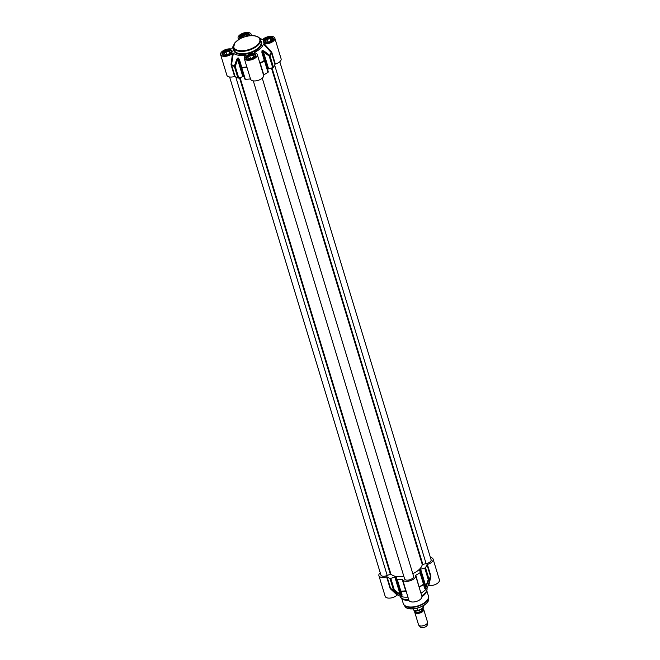 <?xml version="1.0" encoding="UTF-8"?>
<svg xmlns="http://www.w3.org/2000/svg" width="660" height="660" viewBox="0 0 660 660"><rect width="100%" height="100%" fill="white"/><g stroke="black" fill="none" stroke-linecap="round" stroke-linejoin="round"><path stroke-width="0.99" d="M254.842 52.866L254.455 52.387A16.401 8.077 -16.9 0 0 263.414 43.997L271.458 52.808L274.956 64.325L275.352 64.045A6.798 3.349 -16.9 0 0 281.102 58.798L274.816 38.115A6.798 3.349 163.1 0 1 271.59 42.355A6.798 3.349 163.1 0 1 264.19 43.708L263.414 43.997M262.061 39.567A16.401 8.077 -16.9 0 0 262.003 39.517L262.87 39.369A6.798 3.349 163.1 0 1 269.775 36.391A6.798 3.349 163.1 0 1 274.816 38.115M262.003 39.517A16.401 8.077 -16.9 0 0 259.553 38.131M239.027 39.286A6.798 3.349 163.1 0 1 238.12 38.181A6.798 3.349 163.1 0 1 243.647 33A6.798 3.349 163.1 0 1 251.122 34.229A6.798 3.349 163.1 0 1 250.973 35.656M233.277 46.117A16.401 8.077 -16.9 0 0 232.015 48.625A16.401 8.077 -16.9 0 0 231.99 48.7L231.214 48.989A6.798 3.349 163.1 0 0 223.822 50.35A6.798 3.349 163.1 0 0 220.588 54.59A6.798 3.349 163.1 0 0 225.629 56.315A6.798 3.349 163.1 0 0 232.535 53.328L231.058 64.325L231.561 64.54L233.343 53.138L232.535 53.328M233.343 53.138A16.401 8.077 -16.9 0 0 245.446 55.126L245.388 55.737M245.66 55.489L245.446 55.126L245.66 55.489A6.798 3.349 163.1 0 0 244.282 58.476A6.798 3.349 163.1 0 0 251.757 59.705A6.798 3.349 163.1 0 0 257.284 54.524A6.798 3.349 163.1 0 0 254.479 52.808L254.455 52.387L254.479 52.808M246.988 56.884A4.686 2.31 -16.9 0 0 246.898 56.999A4.686 2.31 -16.9 0 0 246.493 58.484A4.686 2.31 -16.9 0 0 246.617 58.765M255.511 56.067A4.686 2.31 -16.9 0 0 255.461 55.762A4.686 2.31 -16.9 0 0 254.29 54.755A4.686 2.31 -16.9 0 0 254.149 54.706M249.645 59.318A4.405 2.17 163.1 0 1 247.071 56.776A4.405 2.17 163.1 0 1 253.44 54.516A4.405 2.17 163.1 0 1 254.026 54.665A4.405 2.17 163.1 0 1 253.3 58.204M249.653 55.654L252.772 55.143L254.026 56.372L252.161 58.121L249.035 58.641L247.78 57.403L249.653 55.654L250.486 58.402M252.772 55.143L253.341 57.016M240.826 36.589A4.686 2.31 -16.9 0 0 240.727 36.704A4.686 2.31 -16.9 0 0 240.322 38.189A4.686 2.31 -16.9 0 0 240.446 38.47M249.34 35.764A4.686 2.31 -16.9 0 0 249.29 35.467A4.686 2.31 -16.9 0 0 248.127 34.452A4.686 2.31 -16.9 0 0 247.987 34.411M240.793 38.329A4.405 2.17 163.1 0 1 240.908 36.473A4.405 2.17 163.1 0 1 247.269 34.221A4.405 2.17 163.1 0 1 247.855 34.361A4.405 2.17 163.1 0 1 248.985 35.846M242.212 37.694L241.618 37.108L243.482 35.359L246.609 34.84L247.813 36.028M246.609 34.84L247.013 36.193M243.482 35.359L243.994 37.026M223.294 52.998A4.686 2.31 -16.9 0 0 223.204 53.113A4.686 2.31 -16.9 0 0 222.799 54.599A4.686 2.31 -16.9 0 0 222.923 54.879M231.817 52.173A4.686 2.31 -16.9 0 0 231.767 51.876A4.686 2.31 -16.9 0 0 230.596 50.869A4.686 2.31 -16.9 0 0 230.455 50.82M225.951 55.432A4.405 2.17 163.1 0 1 223.377 52.882A4.405 2.17 163.1 0 1 229.746 50.63A4.405 2.17 163.1 0 1 230.332 50.77A4.405 2.17 163.1 0 1 229.606 54.318M225.959 51.769L229.078 51.257L230.332 52.486L228.459 54.235L225.34 54.755L224.087 53.518L225.959 51.769L226.792 54.516M229.078 51.257L229.647 53.13M264.52 40.474A4.686 2.31 -16.9 0 0 264.429 40.59A4.686 2.31 -16.9 0 0 264.016 42.075A4.686 2.31 -16.9 0 0 264.149 42.355M273.034 39.649A4.686 2.31 -16.9 0 0 272.984 39.352A4.686 2.31 -16.9 0 0 271.821 38.338A4.686 2.31 -16.9 0 0 271.681 38.297M267.168 42.908A4.405 2.17 163.1 0 1 264.602 40.359A4.405 2.17 163.1 0 1 270.963 38.107A4.405 2.17 163.1 0 1 271.549 38.247A4.405 2.17 163.1 0 1 270.831 41.794M267.176 39.245L270.303 38.734L271.557 39.963L269.684 41.712L266.566 42.232L265.312 40.994L267.176 39.245L268.01 41.992M270.303 38.734L270.872 40.606M245.743 63.294L250.528 79.019M246.848 66.916L246.535 66.998A21.92 10.791 163.1 0 1 241.733 67.295L241.271 67.452A0.94 0.462 -16.9 0 0 241.279 67.468A0.94 0.462 -16.9 0 0 241.808 67.716A0.94 0.437 -89.5 0 1 241.733 67.295L239.456 59.573L241.271 67.452A0.94 0.94 0 0 0 241.279 67.468L244.769 78.969A0.94 0.462 -16.9 0 0 244.777 78.985A0.94 0.462 -16.9 0 0 245.305 79.233A22.027 10.849 -16.9 0 0 250.173 78.928M231.058 64.325L231.074 64.911L231.561 64.54A21.92 10.791 163.1 0 0 234.382 66.091A0.94 0.685 110.7 0 0 234.415 66.503A0.94 0.462 -16.9 0 0 235.265 66.47L234.382 66.091L236.808 59.136L237.616 59.491L238.004 58.352A17.812 8.77 -16.9 0 0 238.384 58.41L241.271 67.452M220.588 54.59L226.875 75.273A6.798 3.349 -16.9 0 0 234.572 76.436L235.059 76.444A22.027 10.849 -16.9 0 0 237.922 78.02A0.94 0.462 -16.9 0 0 238.763 77.987L242.839 76.675A0.94 0.462 163.1 0 1 243.548 76.601A17.812 8.77 -16.9 0 0 243.928 76.659A0.94 0.462 163.1 0 1 244.084 76.7M275.352 64.045L271.846 52.528L271.532 52.024L271.235 52.486A21.92 10.791 163.1 0 1 269.75 55.341L269.222 56.149A0.94 0.462 -16.9 0 0 269.948 55.704A0.94 0.685 -144.5 0 0 269.75 55.341L263.868 50.911L263.389 51.661L269.222 56.149L272.72 67.666A0.94 0.462 -16.9 0 0 273.446 67.221A22.027 10.849 -16.9 0 0 274.956 64.325M271.532 52.024L264.19 43.708M259.85 62.964L258.745 59.326M259.842 62.972L260.04 63.583L260.155 62.857A21.92 10.791 163.1 0 0 264.305 60.44A0.94 0.437 55.7 0 1 264.487 60.819A0.94 0.462 -16.9 0 0 264.784 60.324L264.305 60.44L261.904 52.75L262.152 51.191A17.812 8.77 -16.9 0 0 262.433 50.927L263.389 51.661L268.612 68.838L272.72 67.666M239.456 59.573L238.334 57.997A17.704 8.72 163.1 0 1 237.955 57.931L236.808 59.136M263.868 50.911L262.243 50.556A17.704 8.72 163.1 0 1 261.962 50.82L261.904 52.75M267.597 69.556A0.94 0.462 163.1 0 1 267.696 69.44A17.812 8.77 -16.9 0 0 267.976 69.176A0.94 0.462 163.1 0 1 268.612 68.838M263.53 75.067L263.777 74.794A22.027 10.849 -16.9 0 0 267.985 72.344A0.94 0.462 -16.9 0 0 268.29 71.841A0.94 0.462 -16.9 0 0 268.282 71.825L264.792 60.34M247.038 67.534L250.536 79.051A6.798 3.349 -16.9 0 0 250.569 79.167A6.798 3.349 -16.9 0 0 258.043 80.388A6.798 3.349 -16.9 0 0 263.571 75.215A6.798 3.349 -16.9 0 0 263.538 75.1L260.04 63.583M422.631 608.487A4.686 2.31 163.1 0 1 423.687 609.461A4.686 2.31 163.1 0 1 419.875 613.033A4.686 2.31 163.1 0 1 414.719 612.183A4.686 2.31 163.1 0 1 415.09 610.739M416.996 608.256L417.623 610.335L416.881 610.962L413.671 610.096L413.111 608.866M423.687 609.461L427.515 622.058A4.686 2.31 163.1 0 1 427.556 622.545A4.686 2.31 163.1 0 1 423.704 625.63A4.686 2.31 163.1 0 1 418.778 625.21A4.686 2.31 163.1 0 1 418.547 624.789L414.719 612.183M427.556 622.545L427.3 624.863A3.745 1.848 163.1 0 1 424.215 627.338A3.745 1.848 163.1 0 1 420.28 627L418.778 625.21M430.403 557.469L430.534 557.494A6.798 3.349 163.1 0 1 433.125 559.177A6.798 3.349 163.1 0 1 427.375 564.415L426.979 564.704A22.027 10.849 163.1 0 1 425.477 567.6A0.94 0.462 163.1 0 1 424.751 568.045L420.643 569.217A0.94 0.462 -16.9 0 0 420.007 569.555A17.812 8.77 163.1 0 1 419.727 569.819A0.94 0.462 -16.9 0 0 419.546 570.215A0.94 0.462 -16.9 0 0 419.554 570.232L420.304 572.203A0.94 0.462 163.1 0 1 420.313 572.22A0.94 0.462 163.1 0 1 420.016 572.715A22.027 10.849 163.1 0 1 415.8 575.173L415.561 575.47A6.798 3.349 163.1 0 1 415.602 575.586A6.798 3.349 163.1 0 1 410.066 580.767A6.798 3.349 163.1 0 1 402.592 579.538A6.798 3.349 163.1 0 1 402.567 579.431L402.196 579.307A22.027 10.849 163.1 0 1 397.328 579.604A0.94 0.462 163.1 0 1 396.8 579.364A0.94 0.462 163.1 0 1 396.8 579.348L396.33 577.285A0.94 0.462 -16.9 0 0 396.322 577.269A0.94 0.462 -16.9 0 0 395.959 577.038A17.812 8.77 163.1 0 1 395.579 576.972A0.94 0.462 -16.9 0 0 394.861 577.046L390.794 578.358A0.94 0.462 163.1 0 1 389.945 578.399A22.027 10.849 163.1 0 1 387.082 576.823L386.595 576.807A6.798 3.349 163.1 0 1 378.898 575.652A6.798 3.349 163.1 0 1 380.209 572.723M428.785 585.461L430.889 576.518L428.01 585.75L428.785 585.461A6.798 3.349 -16.9 0 0 436.178 584.1A6.798 3.349 -16.9 0 0 439.411 579.86L433.125 559.177M428.01 585.75L428.01 585.75A16.401 8.077 163.1 0 1 427.985 585.824A16.401 8.077 163.1 0 1 420.94 593.159M402.592 579.538L408.878 600.229A6.798 3.349 -16.9 0 0 416.353 601.45A6.798 3.349 -16.9 0 0 421.88 596.277L415.602 575.586M407.929 597.11A16.401 8.077 163.1 0 1 397.996 594.94A16.401 8.077 163.1 0 1 397.939 594.883L390.58 588.34L387.082 576.823M378.898 575.652L385.184 596.335A6.798 3.349 -16.9 0 0 390.225 598.067A6.798 3.349 -16.9 0 0 397.13 595.081L397.939 594.883M426.962 587.994A14.058 6.922 163.1 0 1 426.855 590.304A14.058 6.922 163.1 0 1 421.748 595.823M408.746 599.775A14.058 6.922 163.1 0 1 401.428 598.034A14.058 6.922 163.1 0 1 400.059 596.17M386.595 576.807L390.093 588.324L390.802 588.67A21.92 10.791 -16.9 0 0 393.632 590.221L394.292 589.875A0.94 0.462 163.1 0 1 393.442 589.916A0.94 0.685 110.7 0 0 393.632 590.221L399.49 594.594L400.084 594.231L394.292 589.875L390.794 578.358M390.406 588.819L397.13 595.081M406.172 591.31L406.692 593.018M406.048 590.906L405.776 591.129A21.92 10.791 -16.9 0 1 400.983 591.426A0.94 0.437 -89.5 0 1 400.826 591.129A0.94 0.462 163.1 0 1 400.298 590.881L401.552 594.47A0.94 0.833 -19.3 0 0 401.56 594.52A0.94 0.833 -19.3 0 0 401.569 594.52A0.94 0.833 -19.3 0 0 402.146 595.031L400.983 591.426A0.94 0.817 -19 0 1 400.315 590.914L401.569 594.536M406.213 591.409L402.633 579.645M419.174 587.359L415.8 575.173M419.694 589.066L419.397 586.996A21.92 10.791 -16.9 0 0 423.555 584.57A0.94 0.817 -14.8 0 0 423.819 583.77L423.819 583.77A0.94 0.817 -14.8 0 0 423.811 583.745A0.94 0.462 163.1 0 1 423.811 583.737A0.94 0.462 163.1 0 1 423.514 584.232A0.94 0.437 55.7 0 1 423.555 584.57L424.586 588.208A0.94 0.833 -14.5 0 0 424.792 587.466A0.94 0.833 -14.5 0 0 424.784 587.466A0.94 0.833 -14.5 0 0 424.776 587.416L420.321 572.236M430.889 576.518L430.873 575.941L430.477 576.617A21.92 10.791 -16.9 0 1 428.992 579.48A0.94 0.685 -144.5 0 0 428.975 579.117A0.94 0.462 163.1 0 1 428.249 579.562L428.992 579.48L425.552 587.804A17.812 8.77 163.1 0 1 425.271 588.068L424.776 587.416M424.586 588.208L425.296 588.415A17.704 8.72 -16.9 0 0 425.576 588.151L426.55 586.369M399.49 594.594L401.296 595.534A17.704 8.72 -16.9 0 0 401.676 595.592A0.94 0.569 -81.3 0 1 401.503 595.287L401.552 594.47L401.503 595.287A17.812 8.77 163.1 0 1 401.123 595.229L400.084 594.231L394.861 577.046M401.676 595.592L402.146 595.031M400.307 590.89A0.94 0.817 -19 0 0 400.315 590.914A0.94 0.94 0 0 1 400.298 590.881A0.94 0.462 163.1 0 1 400.298 590.865L396.808 579.373M424.792 587.474L423.819 583.77A0.94 0.94 0 0 0 423.811 583.737L420.313 572.22M426.855 590.304L426.377 591.772A13.126 6.46 163.1 0 1 421.954 596.698M409.06 600.616A13.126 6.46 163.1 0 1 402.641 598.983L401.428 598.034M229.597 76.981L380.919 575.041A4.686 2.31 -16.9 0 0 387.214 575.454L390.893 574.052A16.871 8.308 -16.9 0 0 403.846 576.411M253.291 80.866L404.613 578.927A4.686 2.31 -16.9 0 0 409.769 579.769A4.686 2.31 -16.9 0 0 413.581 576.205L262.259 78.144M412.813 573.688A16.871 8.308 -16.9 0 0 422.268 564.514L426.112 563.64A4.686 2.31 -16.9 0 0 431.112 559.787L279.79 61.735M233.722 48.716A14.528 7.153 -16.9 0 0 249.785 53.196A14.528 7.153 -16.9 0 0 260.634 40.541M230.134 49.764A5.296 2.607 -16.9 0 0 221.999 53.452A5.296 2.607 -16.9 0 0 229.136 54.623A5.296 2.607 -16.9 0 0 230.134 49.764M271.359 37.232A5.296 2.607 -16.9 0 0 263.224 40.928A5.296 2.607 -16.9 0 0 270.361 42.1A5.296 2.607 -16.9 0 0 271.359 37.232M249.579 35.772A5.296 2.607 -16.9 0 0 247.665 33.346A5.296 2.607 -16.9 0 0 241.148 34.996A5.296 2.607 -16.9 0 0 240.257 38.602M253.836 53.65A5.296 2.607 -16.9 0 0 245.693 57.346A5.296 2.607 -16.9 0 0 252.829 58.509A5.296 2.607 -16.9 0 0 253.836 53.65M253.679 54.293A4.826 2.376 163.1 0 1 255.527 55.489L254.471 57.428C248.795 59.664 246.064 59.944 246.287 58.294A4.826 2.376 163.1 0 1 248.498 55.325A4.826 2.376 163.1 0 1 253.679 54.293M260.329 39.534L261.038 41.877A14.058 6.922 163.1 0 1 249.596 52.585A14.058 6.922 163.1 0 1 234.127 50.053L233.417 47.71A14.058 6.922 -16.9 0 0 248.886 50.242A14.058 6.922 -16.9 0 0 260.329 39.534C259.627 37.57 257.779 36.341 254.768 35.838C249.909 35.211 244.926 36.209 239.827 38.833L235.018 42.545L233.417 47.71M254.57 35.904A13.596 6.691 163.1 0 1 251.996 48.394A13.596 6.691 163.1 0 1 233.689 45.392A13.596 6.691 163.1 0 1 254.57 35.904M240.479 38.486L240.116 37.999A4.826 2.376 163.1 0 1 242.327 35.029A4.826 2.376 163.1 0 1 247.516 33.99A4.826 2.376 163.1 0 1 249.356 35.186L249.332 35.797M229.985 50.407A4.826 2.376 163.1 0 1 231.825 51.604L230.777 53.543C225.101 55.77 222.37 56.059 222.593 54.409A4.826 2.376 163.1 0 1 224.804 51.439A4.826 2.376 163.1 0 1 229.985 50.407M271.21 37.876A4.826 2.376 163.1 0 1 273.05 39.08L272.002 41.019C266.318 43.246 263.596 43.535 263.81 41.885A4.826 2.376 163.1 0 1 266.029 38.915A4.826 2.376 163.1 0 1 271.21 37.876M247.022 67.501L246.667 67.411A22.027 10.849 -16.9 0 1 241.808 67.716L245.305 79.233M231.074 64.911L234.572 76.436M235.059 76.444L231.553 64.927A22.027 10.849 -16.9 0 0 234.415 66.503L237.922 78.02M271.846 52.528L271.458 52.808A22.027 10.849 -16.9 0 1 269.948 55.704L273.446 67.221M243.928 76.659L238.384 58.41A0.94 0.569 -81.3 0 1 238.334 57.997M237.955 57.931A0.94 0.586 99.9 0 0 238.004 58.352L243.548 76.601M238.763 77.987L235.265 66.47L237.616 59.491L242.839 76.675M263.777 74.794L260.271 63.277A22.027 10.849 -16.9 0 0 264.487 60.819L267.985 72.344M264.784 60.324A0.94 0.462 -16.9 0 0 264.784 60.307L262.309 52.676L264.784 60.307A0.94 0.94 0 0 0 264.784 60.307L268.29 71.841M261.962 50.82A0.94 0.569 47.5 0 1 262.152 51.191L267.696 69.44M267.976 69.176L262.433 50.927A0.94 0.586 -133.7 0 0 262.243 50.556M422.425 608.71L422.548 609.089A3.704 1.823 163.1 0 1 419.529 611.911A3.704 1.823 163.1 0 1 415.462 611.242L415.322 610.789M415.371 610.954A3.894 1.914 -16.9 0 0 419.644 612.274A3.894 1.914 -16.9 0 0 422.458 608.801M423.332 605.715L423.382 605.88A5.437 2.681 163.1 0 1 417.623 610.335M413.341 609.634A5.437 2.681 163.1 0 1 412.978 609.04L412.929 608.875M390.093 588.324L390.58 588.34A22.027 10.849 163.1 0 0 393.442 589.916L389.945 578.399M402.196 579.307L405.694 590.824A22.027 10.849 163.1 0 1 400.826 591.129L397.328 579.604M415.627 575.702L419.059 586.996M419.05 586.963L419.298 586.69A22.027 10.849 163.1 0 0 423.514 584.232L420.016 572.715M426.979 564.704L430.477 576.221A22.027 10.849 163.1 0 1 428.975 579.117L425.477 567.6M424.751 568.045L428.249 579.562L425.857 586.393L420.643 569.217M425.576 588.151A0.94 0.586 -133.7 0 0 425.552 587.804L420.007 569.555M419.727 569.819L425.271 588.068A0.94 0.569 47.5 0 1 425.296 588.415M395.579 576.972L401.123 595.229A0.94 0.586 99.9 0 0 401.296 595.534M395.959 577.038L401.503 595.287M426.764 590.576L428.398 595.947A13.126 6.46 163.1 0 1 417.722 605.946A13.126 6.46 163.1 0 1 403.285 603.578L401.651 598.207M428.53 596.632A13.06 6.427 163.1 0 1 428.596 597.341A13.06 6.427 163.1 0 1 417.829 606.317A13.06 6.427 163.1 0 1 403.895 604.849A13.06 6.427 163.1 0 1 403.557 604.213M428.398 595.947L428.587 599.156A12.515 6.163 163.1 0 1 418.267 607.761A12.515 6.163 163.1 0 1 404.918 606.35L403.285 603.578M425.758 603.859A12.061 5.94 163.1 0 1 409.876 608.685M430.873 575.941L427.375 564.415M235.752 76.948L387.214 575.454M239.498 77.748L390.291 574.06M240.05 77.575L390.893 574.052M271.433 68.038L422.268 564.514M271.986 67.881L422.771 564.184M274.651 65.125L426.112 563.64M241.279 67.468L244.777 78.985M251.551 35.632L251.122 34.229M238.54 39.583L238.12 38.181M263.571 75.215L257.284 54.524M250.569 79.167L244.282 58.476M416.881 610.962C422.392 609.559 424.553 607.868 423.382 605.88M413.671 610.096L412.978 609.04M427.985 585.824L428.101 585.395M396.8 579.364L400.298 590.881M428.587 599.156C429.132 606.326 408.449 612.604 404.918 606.35"/></g></svg>
